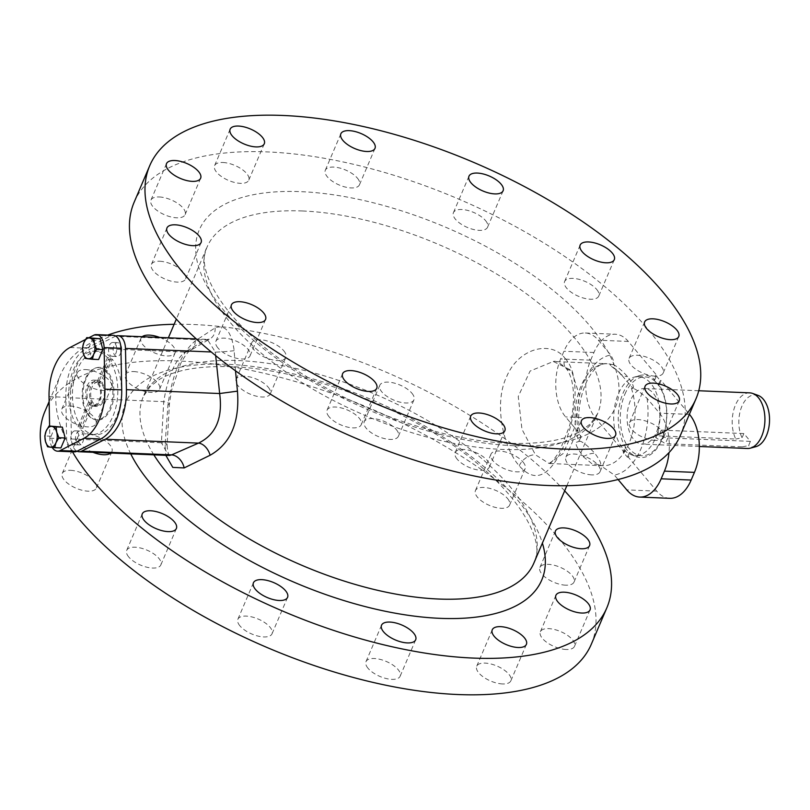 <?xml version="1.0" encoding="UTF-8"?>
<svg xmlns="http://www.w3.org/2000/svg" width="810" height="810" viewBox="0 0 810 810"><rect width="100%" height="100%" fill="white"/><g stroke="black" fill="none" stroke-linecap="round" stroke-linejoin="round"><path stroke-width="0.61" stroke-dasharray="4.05 3.04" d="M564.661 490.86A296.966 130.177 23.1 0 0 193.863 324.537A296.966 130.177 -156.9 0 0 174.14 324.294M591.3 644.264A296.966 130.177 23.1 0 0 478.285 467.38A296.966 130.177 23.1 0 0 178.321 360.976A296.966 130.177 23.1 0 0 44.985 411.247M368.064 668.311A18.559 8.14 -156.9 0 1 365.998 661.649A18.559 8.14 -156.9 0 1 380.113 659.38A18.559 8.14 -156.9 0 1 398.075 669.556A18.559 8.14 -156.9 0 1 400.14 676.218A18.559 8.14 -156.9 0 1 386.026 678.486A18.559 8.14 -156.9 0 1 368.064 668.311M239.952 625.897A18.559 8.14 -156.9 0 1 237.887 619.235A18.559 8.14 -156.9 0 1 252.001 616.967A18.559 8.14 -156.9 0 1 269.963 627.132A18.559 8.14 -156.9 0 1 272.028 633.795A18.559 8.14 -156.9 0 1 257.914 636.063A18.559 8.14 -156.9 0 1 239.952 625.897M128.77 557.017A18.559 8.14 -156.9 0 1 126.704 550.354A18.559 8.14 -156.9 0 1 140.819 548.076A18.559 8.14 -156.9 0 1 158.79 558.252A18.559 8.14 -156.9 0 1 160.846 564.914A18.559 8.14 -156.9 0 1 146.731 567.182A18.559 8.14 -156.9 0 1 128.77 557.017M565.704 585.184A18.559 8.14 -156.9 0 1 546.963 578.532A18.559 8.14 -156.9 0 1 539.895 567.476A18.559 8.14 -156.9 0 1 548.228 564.337A18.559 8.14 -156.9 0 1 566.98 570.989A18.559 8.14 -156.9 0 1 574.037 582.046A18.559 8.14 -156.9 0 1 565.704 585.184M566.17 649.478A18.559 8.14 -156.9 0 1 547.428 642.826A18.559 8.14 -156.9 0 1 540.361 631.77A18.559 8.14 -156.9 0 1 548.694 628.631A18.559 8.14 -156.9 0 1 567.446 635.283A18.559 8.14 -156.9 0 1 574.503 646.339A18.559 8.14 -156.9 0 1 566.17 649.478M502.524 683.944A18.559 8.14 -156.9 0 1 483.772 677.292A18.559 8.14 -156.9 0 1 476.715 666.245A18.559 8.14 -156.9 0 1 485.048 663.096A18.559 8.14 -156.9 0 1 503.79 669.749A18.559 8.14 -156.9 0 1 510.857 680.805A18.559 8.14 -156.9 0 1 502.524 683.944M268.221 387.2A18.559 8.14 -156.9 0 1 270.287 393.862A18.559 8.14 -156.9 0 1 256.173 396.13A18.559 8.14 -156.9 0 1 238.201 385.955A18.559 8.14 -156.9 0 1 236.145 379.293A18.559 8.14 -156.9 0 1 250.249 377.025A18.559 8.14 -156.9 0 1 268.221 387.2M396.333 429.614A18.559 8.14 -156.9 0 1 398.399 436.276A18.559 8.14 -156.9 0 1 384.284 438.544A18.559 8.14 -156.9 0 1 366.312 428.368A18.559 8.14 -156.9 0 1 364.257 421.716A18.559 8.14 -156.9 0 1 378.361 419.438A18.559 8.14 -156.9 0 1 396.333 429.614M507.516 498.494A18.559 8.14 -156.9 0 1 509.581 505.156A18.559 8.14 -156.9 0 1 495.467 507.425A18.559 8.14 -156.9 0 1 477.495 497.249A18.559 8.14 -156.9 0 1 475.429 490.597A18.559 8.14 -156.9 0 1 489.544 488.319A18.559 8.14 -156.9 0 1 507.516 498.494M70.581 470.326A18.559 8.14 -156.9 0 1 89.323 476.979A18.559 8.14 -156.9 0 1 96.39 488.025A18.559 8.14 -156.9 0 1 88.057 491.174A18.559 8.14 -156.9 0 1 69.306 484.522A18.559 8.14 -156.9 0 1 62.238 473.465A18.559 8.14 -156.9 0 1 70.581 470.326M70.105 406.033A18.559 8.14 -156.9 0 1 88.857 412.685A18.559 8.14 -156.9 0 1 95.924 423.741A18.559 8.14 -156.9 0 1 87.591 426.88A18.559 8.14 -156.9 0 1 68.84 420.228A18.559 8.14 -156.9 0 1 61.773 409.171A18.559 8.14 -156.9 0 1 70.105 406.033M133.761 371.567A18.559 8.14 -156.9 0 1 152.513 378.209A18.559 8.14 -156.9 0 1 159.57 389.266A18.559 8.14 -156.9 0 1 151.237 392.415A18.559 8.14 -156.9 0 1 132.486 385.762A18.559 8.14 -156.9 0 1 125.428 374.706A18.559 8.14 -156.9 0 1 133.761 371.567M72.465 451.798A296.966 130.177 -156.9 0 1 60.527 374.797A296.966 130.177 -156.9 0 1 107.791 335.077M283.763 350.76A18.559 8.14 -156.9 0 1 285.829 357.412A18.559 8.14 -156.9 0 1 271.714 359.691A18.559 8.14 -156.9 0 1 253.753 349.515A18.559 8.14 -156.9 0 1 251.687 342.853A18.559 8.14 -156.9 0 1 265.801 340.585A18.559 8.14 -156.9 0 1 283.763 350.76M411.875 393.174A18.559 8.14 -156.9 0 1 413.94 399.836A18.559 8.14 -156.9 0 1 399.826 402.104A18.559 8.14 -156.9 0 1 381.864 391.929A18.559 8.14 -156.9 0 1 379.799 385.266A18.559 8.14 -156.9 0 1 393.913 382.998A18.559 8.14 -156.9 0 1 411.875 393.174M523.058 462.054A18.559 8.14 -156.9 0 1 525.123 468.717A18.559 8.14 -156.9 0 1 511.009 470.985A18.559 8.14 -156.9 0 1 493.037 460.809A18.559 8.14 -156.9 0 1 490.981 454.147A18.559 8.14 -156.9 0 1 505.096 451.879A18.559 8.14 -156.9 0 1 523.058 462.054M92.978 452.324A18.559 8.14 -156.9 0 1 77.79 437.025A18.559 8.14 -156.9 0 1 86.123 433.876A18.559 8.14 -156.9 0 1 104.865 440.529A18.559 8.14 -156.9 0 1 111.932 451.585A18.559 8.14 -156.9 0 1 110.798 453.063M85.657 369.593A18.559 8.14 -156.9 0 1 104.399 376.235A18.559 8.14 -156.9 0 1 111.466 387.291A18.559 8.14 -156.9 0 1 103.133 390.44A18.559 8.14 -156.9 0 1 84.382 383.788A18.559 8.14 -156.9 0 1 77.325 372.732A18.559 8.14 -156.9 0 1 85.657 369.593M159.681 337.436A18.559 8.14 -156.9 0 1 175.112 352.826A18.559 8.14 -156.9 0 1 166.779 355.965A18.559 8.14 -156.9 0 1 148.038 349.323A18.559 8.14 -156.9 0 1 140.97 338.266A18.559 8.14 -156.9 0 1 142.195 336.707M565.076 358.415C580.659 374.23 576.497 418.517 563.021 447.495C549.241 477.201 534.661 483.317 519.261 465.821C504.64 450.046 492.662 405.091 506.868 376.144C519.402 346.913 552.177 340.494 565.076 358.415A13.922 9.467 140 0 0 565.663 367.821L565.663 367.821A13.922 9.467 140 0 0 571.425 370.383L579.504 395.634L574.412 428.095L563.153 453.539L549.089 463.492L535.43 454.785L521.964 429.3L518.238 396.485L530.084 371.061L553.311 361.493L571.425 370.383M235.507 370.828L234.171 350.679C231.589 331.756 225.231 324.162 215.075 327.898L195.271 340.848C181.481 352.735 172.368 374.099 167.943 404.939L165.058 445.156L165.837 455.341M134.166 202.176A296.966 130.177 -156.9 0 1 267.492 151.915A296.966 130.177 23.1 0 1 567.466 258.319A296.966 130.177 23.1 0 1 680.471 435.203M457.235 459.24A18.559 8.14 -156.9 0 1 455.169 452.587A18.559 8.14 -156.9 0 1 469.284 450.309A18.559 8.14 -156.9 0 1 487.255 460.485A18.559 8.14 -156.9 0 1 489.311 467.147A18.559 8.14 -156.9 0 1 475.207 469.415A18.559 8.14 -156.9 0 1 457.235 459.24M329.123 416.826A18.559 8.14 -156.9 0 1 327.058 410.164A18.559 8.14 -156.9 0 1 341.172 407.896A18.559 8.14 -156.9 0 1 359.144 418.071A18.559 8.14 -156.9 0 1 361.209 424.734A18.559 8.14 -156.9 0 1 347.095 427.002A18.559 8.14 -156.9 0 1 329.123 416.826M217.941 347.946A18.559 8.14 -156.9 0 1 215.875 341.283A18.559 8.14 -156.9 0 1 229.989 339.015A18.559 8.14 -156.9 0 1 247.961 349.191A18.559 8.14 -156.9 0 1 250.027 355.853A18.559 8.14 -156.9 0 1 235.912 358.121A18.559 8.14 -156.9 0 1 217.941 347.946M654.885 376.123A18.559 8.14 -156.9 0 1 636.133 369.471A18.559 8.14 -156.9 0 1 629.066 358.415A18.559 8.14 -156.9 0 1 637.399 355.276A18.559 8.14 -156.9 0 1 656.151 361.918A18.559 8.14 -156.9 0 1 663.218 372.975A18.559 8.14 -156.9 0 1 654.885 376.123M655.351 440.407A18.559 8.14 -156.9 0 1 636.599 433.765A18.559 8.14 -156.9 0 1 629.532 422.709A18.559 8.14 -156.9 0 1 637.875 419.56A18.559 8.14 -156.9 0 1 656.616 426.212A18.559 8.14 -156.9 0 1 663.684 437.268A18.559 8.14 -156.9 0 1 655.351 440.407M591.695 474.883A18.559 8.14 -156.9 0 1 572.953 468.231A18.559 8.14 -156.9 0 1 565.886 457.174A18.559 8.14 -156.9 0 1 574.219 454.035A18.559 8.14 -156.9 0 1 592.971 460.677A18.559 8.14 -156.9 0 1 600.028 471.734A18.559 8.14 -156.9 0 1 591.695 474.883M357.392 178.129A18.559 8.14 -156.9 0 1 359.458 184.791A18.559 8.14 -156.9 0 1 345.343 187.059A18.559 8.14 -156.9 0 1 327.382 176.884A18.559 8.14 -156.9 0 1 325.316 170.232A18.559 8.14 -156.9 0 1 339.43 167.953A18.559 8.14 -156.9 0 1 357.392 178.129M485.504 220.553A18.559 8.14 -156.9 0 1 487.569 227.205A18.559 8.14 -156.9 0 1 473.455 229.483A18.559 8.14 -156.9 0 1 455.493 219.307A18.559 8.14 -156.9 0 1 453.428 212.645A18.559 8.14 -156.9 0 1 467.542 210.377A18.559 8.14 -156.9 0 1 485.504 220.553M596.687 289.433A18.559 8.14 -156.9 0 1 598.752 296.095A18.559 8.14 -156.9 0 1 584.638 298.363A18.559 8.14 -156.9 0 1 566.676 288.188A18.559 8.14 -156.9 0 1 564.611 281.526A18.559 8.14 -156.9 0 1 578.725 279.258A18.559 8.14 -156.9 0 1 596.687 289.433M159.752 261.255A18.559 8.14 -156.9 0 1 178.504 267.908A18.559 8.14 -156.9 0 1 185.561 278.964A18.559 8.14 -156.9 0 1 177.228 282.103A18.559 8.14 -156.9 0 1 158.477 275.451A18.559 8.14 -156.9 0 1 151.419 264.394A18.559 8.14 -156.9 0 1 159.752 261.255M159.286 196.962A18.559 8.14 -156.9 0 1 178.028 203.614A18.559 8.14 -156.9 0 1 185.095 214.67A18.559 8.14 -156.9 0 1 176.762 217.809A18.559 8.14 -156.9 0 1 158.011 211.167A18.559 8.14 -156.9 0 1 150.954 200.11A18.559 8.14 -156.9 0 1 159.286 196.962M222.932 162.496A18.559 8.14 -156.9 0 1 241.684 169.148A18.559 8.14 -156.9 0 1 248.741 180.205A18.559 8.14 -156.9 0 1 240.408 183.344A18.559 8.14 -156.9 0 1 221.667 176.691A18.559 8.14 -156.9 0 1 214.599 165.635A18.559 8.14 -156.9 0 1 222.932 162.496M165.058 445.156A13.922 1.721 -178.5 0 0 167.144 444.305L167.144 444.305A13.922 1.721 -178.5 0 0 161.413 442.756L168.591 455.453M167.943 404.939A13.922 2.329 -175 0 0 169.422 404.048L169.422 404.048A13.922 2.329 -175 0 0 163.731 401.638L161.413 442.756L71.452 439.02A13.922 8.171 -87.6 0 0 77.051 451.231M195.271 340.848A13.922 11.715 -122.4 0 1 190.35 350.497A13.922 11.715 -122.4 0 1 184.882 352.067C174.768 360.774 167.721 377.298 163.731 401.638L70.5 397.781L71.452 439.02M169.806 455.817C168.227 454.511 167.336 450.674 167.144 444.305L169.422 404.048L171.426 390.734L180.579 363.741C184.67 356.147 187.93 351.732 190.35 350.497L210.003 338.863A13.922 11.178 -119 0 1 205.234 340.018L184.882 352.067L91.651 348.199A47.557 27.935 -87.6 0 0 70.5 397.781M115.719 336.089A13.922 8.171 -87.6 0 0 115.283 336.282L91.651 348.199M86.032 378.908A26.386 15.501 -87.6 0 0 94.567 419.529A26.386 15.501 -87.6 0 0 110.879 408.544A26.386 15.501 -87.6 0 0 111.932 379.576A26.386 15.501 -87.6 0 0 96.724 367.679A26.386 15.501 -87.6 0 0 86.032 378.908M82.033 432.226A6.956 4.09 92.4 0 1 83.42 440.103A6.956 4.09 92.4 0 1 79.289 444.933A6.956 4.09 92.4 0 1 77.122 443.728A6.956 4.09 92.4 0 1 75.745 435.851A6.956 4.09 92.4 0 1 79.866 431.021A6.956 4.09 92.4 0 1 82.033 432.226M120.994 352.218A6.956 4.09 92.4 0 1 116.994 356.542A6.956 4.09 92.4 0 1 114.828 355.347A6.956 4.09 92.4 0 1 113.441 347.47A6.956 4.09 92.4 0 1 117.572 342.64A6.956 4.09 92.4 0 1 119.738 343.835A6.956 4.09 92.4 0 1 120.7 345.495M215.075 327.898A13.922 11.178 -119 0 1 210.003 338.863L205.234 340.018L115.283 336.282M234.171 350.679A13.922 0.739 -4.1 0 1 215.409 352.147L207.37 339.41L196.293 338.955M215.673 355.62L215.409 352.147L211.228 351.975M107.426 357.716L97.19 381.723A12.757 7.492 92.4 0 0 93.788 380.133A12.757 7.492 92.4 0 0 86.346 388.435A12.757 7.492 92.4 0 0 88.229 402.732L77.993 426.738A41.766 24.523 92.4 0 1 70.359 379.576A41.766 24.523 92.4 0 1 94.983 351.155A41.766 24.523 92.4 0 1 107.426 357.716L111.152 357.868L105.604 370.889A26.102 15.329 -87.6 0 0 95.813 367.922A26.102 15.329 -87.6 0 0 85.232 379.029A26.102 15.329 -87.6 0 0 87.267 413.869A26.102 15.329 -87.6 0 0 88.32 415.267A26.102 15.329 -87.6 0 0 93.687 419.216A26.102 15.329 -87.6 0 0 109.816 408.341A26.102 15.329 -87.6 0 0 106.728 372.104L112.246 359.174A41.766 24.523 92.4 0 1 119.88 406.337A41.766 24.523 92.4 0 1 95.246 434.757A41.766 24.523 92.4 0 1 82.802 428.196L93.028 404.231L89.302 404.079L79.086 428.044L82.802 428.196M77.993 426.738L81.709 426.89L91.955 402.884A12.757 7.492 92.4 0 1 90.072 388.587A12.757 7.492 92.4 0 1 97.504 380.285A12.757 7.492 92.4 0 1 100.916 381.875L105.604 370.889A26.102 15.329 92.4 0 1 106.728 372.104L102.03 383.13A12.757 7.492 92.4 0 1 104.561 397.578A12.757 7.492 92.4 0 1 96.997 406.438A12.757 7.492 92.4 0 1 93.028 404.231M74.348 451.879A14.104 8.282 92.4 0 1 66.633 438.888L65.843 397.315A47.517 27.904 92.4 0 1 86.781 348.209L110.555 335.927A14.104 8.282 92.4 0 1 113.208 335.31M115.081 343.642A6.956 4.09 92.4 0 1 116.468 351.53A6.956 4.09 92.4 0 1 112.337 356.349A6.956 4.09 92.4 0 1 110.17 355.155A6.956 4.09 92.4 0 1 108.793 347.277A6.956 4.09 92.4 0 1 112.914 342.448A6.956 4.09 92.4 0 1 115.081 343.642M77.385 432.034A6.956 4.09 92.4 0 1 78.762 439.911A6.956 4.09 92.4 0 1 74.641 444.741A6.956 4.09 92.4 0 1 72.475 443.536A6.956 4.09 92.4 0 1 71.088 435.658A6.956 4.09 92.4 0 1 75.219 430.829A6.956 4.09 92.4 0 1 77.385 432.034M89.302 404.079A12.757 7.492 92.4 0 0 93.272 406.276A12.757 7.492 92.4 0 0 100.835 397.426A12.757 7.492 92.4 0 0 98.304 382.978L108.52 359.022A41.766 24.523 92.4 0 1 116.154 406.185A41.766 24.523 92.4 0 1 91.53 434.606A41.766 24.523 92.4 0 1 79.086 428.044M88.341 387.018A11.603 6.814 -87.6 0 0 87.601 398.834A11.603 6.814 -87.6 0 0 93.322 405.121A11.603 6.814 -87.6 0 0 99.266 400.049A11.603 6.814 -87.6 0 0 100.005 388.233A11.603 6.814 -87.6 0 0 94.284 381.935A11.603 6.814 -87.6 0 0 88.341 387.018M52.194 447.403A14.104 8.282 92.4 0 1 49.825 438.19L49.592 426.009M85.485 339.491L88.968 337.699M55.333 426.252L51.081 436.205L53.865 447.039L60.902 447.92M93.028 337.861L88.776 347.824L91.57 358.658L98.607 359.539M53.865 447.039L47.598 446.786M51.081 436.205L44.813 435.942M91.57 358.658L85.293 358.405M88.776 347.824L82.509 347.561M108.52 359.022L112.246 359.174M98.304 382.978L102.03 383.13M98.01 382.097A11.603 6.814 92.4 0 0 92.067 387.17A11.603 6.814 -87.6 0 0 91.317 398.986A11.603 6.814 -87.6 0 0 97.048 405.273A11.603 6.814 -87.6 0 0 102.991 400.201A11.603 6.814 92.4 0 0 103.731 388.385A11.603 6.814 92.4 0 0 98.01 382.097L94.284 381.935M88.229 402.732L91.955 402.884M97.19 381.723L100.916 381.875M81.709 426.89A41.766 24.523 92.4 0 1 74.085 379.728A41.766 24.523 92.4 0 1 98.709 351.307A41.766 24.523 92.4 0 1 111.152 357.868M580.324 441.207C572.559 442.736 577.064 443.85 575.91 443.799C577.287 445.267 573.308 442.058 583.281 456.759C600.787 470.367 586.318 461.508 600.342 465.092C601.567 463.786 599.734 459.867 594.854 453.337C588.759 446.766 583.919 442.726 580.324 441.207L578.664 441.146A51.04 29.98 92.4 0 1 579.788 389.134A51.04 29.98 92.4 0 1 607.156 363.731A51.04 29.98 92.4 0 1 611.388 364.419L609.464 364.895L619.285 372.367L633.066 388.375L631.415 388.304C633.764 387.737 638.979 391.078 647.048 398.317L659.492 413.151A41.766 24.523 92.4 0 1 668.999 452.628M600.342 465.092L598.681 465.021L600.24 465.294L614.324 475.045L618.081 479.52M634.017 377.207A39.437 23.166 92.4 0 1 638.553 376.64A39.437 23.166 92.4 0 1 658.014 398.024A39.437 23.166 92.4 0 1 655.482 438.19A39.437 23.166 92.4 0 1 635.283 455.453A39.437 23.166 92.4 0 1 630.818 454.511A39.437 23.166 92.4 0 1 618.344 393.893A39.437 23.166 92.4 0 1 634.017 377.207L639.515 375.597A41.31 24.259 92.4 0 0 623.092 393.083A41.31 24.259 -87.6 0 0 625.887 447.606L623.994 452.031L595.593 418.152A41.766 24.523 92.4 0 1 590.662 360.177L593.933 352.502A41.766 24.523 92.4 0 1 615.327 334.236A41.766 24.523 92.4 0 1 628.317 341.435L656.718 375.313L655.796 375.273L660.16 380.487L658.165 385.165A40.996 24.077 92.4 0 0 653.792 379.961L655.796 375.273M631.415 388.304A51.04 29.98 92.4 0 1 630.291 440.306A51.04 29.98 92.4 0 1 602.923 465.72L549.089 463.492C549.949 460.92 545.991 470.853 559.376 451.788L569.045 427.326C574.999 408.503 576.072 379.758 565.663 367.821C559.538 362.617 555.417 360.511 553.311 361.493L607.156 363.731C590.288 360.865 572.062 404.19 581.053 437.268L578.036 431.75L565.593 416.917A41.766 24.523 92.4 0 1 560.662 358.931L563.932 351.267A41.766 24.523 92.4 0 1 585.326 332.991A41.766 24.523 92.4 0 1 598.317 340.19L610.76 355.023C614.689 362.1 614.891 365.229 611.388 364.419M613.048 364.49C616.643 365.998 621.483 370.038 627.578 376.62C632.458 383.14 634.291 387.058 633.066 388.375M669.769 498.322A41.766 24.523 92.4 0 1 656.768 491.123L628.368 457.245L630.261 452.82A41.31 24.259 -87.6 0 0 636.154 456.567A41.31 24.259 -87.6 0 0 661.993 439.476A41.31 24.259 92.4 0 0 659.198 384.952L661.092 380.518L689.391 414.274M661.092 380.518L660.16 380.487M653.792 379.961L654.834 379.738L656.718 375.313M639.515 375.597A41.31 24.259 92.4 0 1 654.834 379.738M623.994 452.031L623.072 451.99L625.067 447.312L625.887 447.606M628.368 457.245L627.436 457.204L623.072 451.99M581.053 437.268L578.664 441.146M625.067 447.312A40.996 24.077 92.4 0 0 629.431 452.517L627.436 457.204M629.431 452.517L630.261 452.82M659.198 384.952L658.165 385.165M624.905 394.166A39.437 23.166 92.4 0 1 645.104 376.913A39.437 23.166 92.4 0 1 664.575 398.297A39.437 23.166 92.4 0 1 662.043 438.463A39.437 23.166 92.4 0 1 641.844 455.726A39.437 23.166 92.4 0 1 622.374 434.342A39.437 23.166 92.4 0 1 624.905 394.166M630.372 400.677A27.844 16.352 -87.6 0 0 628.58 429.037A27.844 16.352 -87.6 0 0 642.32 444.133A27.844 16.352 -87.6 0 0 656.586 431.953A27.844 16.352 -87.6 0 0 658.368 403.593A27.844 16.352 -87.6 0 0 644.628 388.496A27.844 16.352 -87.6 0 0 630.372 400.677M749.706 392.86A27.844 16.352 92.4 0 0 735.45 405.041A27.844 16.352 -87.6 0 0 735.774 439.05L658.854 435.861L655.543 437.461L665.405 443.677L742.324 446.867A27.844 16.352 -87.6 0 0 747.407 448.487M758.028 395.371A26.102 15.329 92.4 0 0 741.363 407.572A26.102 15.329 92.4 0 0 742.041 437.795L735.774 439.05M742.324 446.867L748.592 445.611L750.404 441.359L743.853 433.542L742.041 437.795M755.902 446.664A26.102 15.329 92.4 0 1 748.592 445.611M750.404 441.359L667.855 437.937A6.956 3.048 -156.9 0 1 660.828 435.436A6.956 3.048 -156.9 0 1 658.176 431.295A6.956 3.048 -156.9 0 1 661.304 430.12L743.853 433.542M130.754 453.894A226.203 99.164 -156.9 0 1 227.185 364.277A226.203 99.164 -156.9 0 1 542.386 543.095M238.646 360.582A212.281 93.059 -156.9 0 1 453.074 436.651A212.281 93.059 -156.9 0 1 533.861 563.092C548.978 538.589 507.971 474.893 428.348 429.796C367.446 393.468 289.828 368.722 231.508 366.677C199.381 365.715 175.476 369.897 159.793 379.212L150.387 386.309L143.329 396.515A212.281 93.059 -156.9 0 1 238.646 360.582M302.454 210.975A212.281 93.059 -156.9 0 1 516.891 287.034A212.281 93.059 -156.9 0 1 597.669 413.485A212.281 93.059 -156.9 0 1 502.362 449.418A212.281 93.059 -156.9 0 1 287.925 373.349A212.281 93.059 -156.9 0 1 207.147 246.908A212.281 93.059 -156.9 0 1 302.454 210.975M153.849 454.845A212.281 93.059 -156.9 0 1 143.329 396.515L168.379 337.79M513.823 445.723A226.203 99.164 -156.9 0 1 224.39 311.101A226.203 99.164 -156.9 0 1 300.814 191.656A226.203 99.164 -156.9 0 1 590.247 326.268A226.203 99.164 -156.9 0 1 513.823 445.723M49.825 438.19L66.633 438.888M49.035 396.617L65.843 397.315M69.974 347.51L86.781 348.209M93.737 335.229L110.555 335.927M519.261 465.821A13.922 9.467 -40 0 1 535.43 454.785M600.24 465.294L602.923 465.72A51.04 29.98 92.4 0 1 598.681 465.021M647.048 398.317A60.325 35.427 92.4 0 1 614.324 475.045M628.317 341.435L598.317 340.19M689.34 414.396L659.492 413.151M656.768 491.123L626.768 489.878M595.593 418.152L565.593 416.917M661.304 430.12L658.854 435.861M667.855 437.937L665.405 443.677M590.662 360.177L560.662 358.931M593.933 352.502L563.932 351.267M578.036 431.75A60.325 35.427 92.4 0 1 610.76 355.023M583.281 456.759A18.559 12.626 -40 0 1 594.854 453.337M619.285 372.367A18.559 12.626 140 0 0 619.893 373.197L619.893 373.197A18.559 12.626 140 0 0 627.578 376.62M49.127 401.547L60.527 374.797M566.858 485.706L597.669 413.485L590.611 423.691L581.215 430.788C565.522 440.103 541.617 444.285 509.49 443.323C445.034 441.187 357.149 410.862 294.06 368.591C225.625 324.881 193.894 269.345 207.147 246.908L176.337 319.14M470.711 416.137L455.169 452.587M504.863 430.707L489.311 467.147M342.6 373.724L327.058 410.164M376.751 388.284L361.209 424.734M231.427 304.843L215.875 341.283M265.569 319.403L250.027 355.853M644.618 321.975L629.066 358.415M678.76 336.535L663.218 372.975M645.084 386.259L629.532 422.709M679.226 400.828L663.684 437.268M581.428 420.734L565.886 457.174M615.57 435.294L600.028 471.734M375 148.352L359.458 184.791M340.858 133.782L325.316 170.232M503.111 190.765L487.569 227.205M468.97 176.205L453.428 212.645M614.294 259.645L598.752 296.095M580.152 245.086L564.611 281.526M201.103 242.524L185.561 278.964M166.961 227.954L151.419 264.394M200.637 178.23L185.095 214.67M166.495 163.66L150.954 200.11M264.293 143.755L248.741 180.205M230.141 129.195L214.599 165.635M93.687 419.216L94.567 419.529M95.813 367.922L96.724 367.679M112.337 356.349L116.994 356.542M112.914 342.448L117.572 342.64M74.641 444.741L79.289 444.933M75.219 430.829L79.866 431.021M91.53 434.606L95.246 434.757M93.272 406.276L96.997 406.438M93.788 380.133L97.504 380.285M94.983 351.155L98.709 351.307M97.048 405.273L93.322 405.121M638.553 376.64L645.104 376.913M635.283 455.453L641.844 455.726M630.818 454.511L636.154 456.567M699.334 446.492L642.32 444.133M698.757 390.744L644.628 388.496M658.176 431.295L655.543 437.461M585.326 332.991L615.327 334.236M621.331 375.06L617.372 370.474L610.527 365.361M381.54 625.209L365.998 661.649M415.682 639.768L400.14 676.218M253.429 582.795L237.887 619.235M287.57 597.355L272.028 633.795M142.246 513.904L126.704 550.354M176.388 528.474L160.846 564.914M555.437 531.036L539.895 567.476M589.579 545.606L574.037 582.046M555.903 595.33L540.361 631.77M590.055 609.889L574.503 646.339M492.257 629.795L476.715 666.245M526.399 644.365L510.857 680.805M285.829 357.412L270.287 393.862M251.687 342.853L236.145 379.293M413.94 399.836L398.399 436.276M379.799 385.266L364.257 421.716M525.123 468.717L509.581 505.156M490.981 454.147L475.429 490.597M111.932 451.585L96.39 488.025M77.79 437.025L62.238 473.465M111.466 387.291L95.924 423.741M77.325 372.732L61.773 409.171M175.112 352.826L159.57 389.266M140.97 338.266L125.428 374.706"/><path stroke-width="1.21" d="M72.465 451.798A296.966 130.177 -156.9 0 0 473.506 658.085A296.966 130.177 23.1 0 0 606.842 607.824A296.966 130.177 23.1 0 0 564.661 490.86M49.127 401.547L44.985 411.247A296.966 130.177 23.1 0 0 157.99 588.131A296.966 130.177 23.1 0 0 457.964 694.534A296.966 130.177 23.1 0 0 591.3 644.264L606.842 607.824M107.791 335.077A296.966 130.177 -156.9 0 1 174.14 324.294M383.606 631.871A18.559 8.14 -156.9 0 1 381.54 625.209A18.559 8.14 -156.9 0 1 395.655 622.941A18.559 8.14 -156.9 0 1 413.626 633.116A18.559 8.14 -156.9 0 1 415.682 639.768A18.559 8.14 -156.9 0 1 401.568 642.046A18.559 8.14 -156.9 0 1 383.606 631.871M255.494 589.447A18.559 8.14 -156.9 0 1 253.429 582.795A18.559 8.14 -156.9 0 1 267.543 580.517A18.559 8.14 -156.9 0 1 285.515 590.692A18.559 8.14 -156.9 0 1 287.57 597.355A18.559 8.14 -156.9 0 1 273.456 599.623A18.559 8.14 -156.9 0 1 255.494 589.447M144.312 520.567A18.559 8.14 -156.9 0 1 142.246 513.904A18.559 8.14 -156.9 0 1 156.36 511.636A18.559 8.14 -156.9 0 1 174.332 521.812A18.559 8.14 -156.9 0 1 176.388 528.474A18.559 8.14 -156.9 0 1 162.284 530.742A18.559 8.14 -156.9 0 1 144.312 520.567M581.246 548.745A18.559 8.14 -156.9 0 1 562.504 542.092A18.559 8.14 -156.9 0 1 555.437 531.036A18.559 8.14 -156.9 0 1 563.77 527.897A18.559 8.14 -156.9 0 1 582.522 534.549A18.559 8.14 -156.9 0 1 589.579 545.606A18.559 8.14 -156.9 0 1 581.246 548.745M581.722 613.038A18.559 8.14 -156.9 0 1 562.97 606.386A18.559 8.14 -156.9 0 1 555.903 595.33A18.559 8.14 -156.9 0 1 564.236 592.191A18.559 8.14 -156.9 0 1 582.987 598.833A18.559 8.14 -156.9 0 1 590.055 609.889A18.559 8.14 -156.9 0 1 581.722 613.038M518.066 647.504A18.559 8.14 -156.9 0 1 499.314 640.852A18.559 8.14 -156.9 0 1 492.257 629.795A18.559 8.14 -156.9 0 1 500.59 626.656A18.559 8.14 -156.9 0 1 519.342 633.309A18.559 8.14 -156.9 0 1 526.399 644.365A18.559 8.14 -156.9 0 1 518.066 647.504M110.798 453.063A18.559 8.14 -156.9 0 1 103.599 454.724A18.559 8.14 -156.9 0 1 92.978 452.324M142.195 336.707A18.559 8.14 -156.9 0 1 149.303 335.117A18.559 8.14 -156.9 0 1 159.681 337.436M165.837 455.341L172.783 467.4L184.164 467.927L210.114 455.24C230.668 443.627 239.78 422.263 237.452 391.149L235.507 370.828M696.013 398.753L680.471 435.203A296.966 130.177 23.1 0 1 547.135 485.463A296.966 130.177 -156.9 0 1 247.171 379.06A296.966 130.177 -156.9 0 1 134.166 202.176L149.708 165.736A296.966 130.177 23.1 0 0 262.713 342.62A296.966 130.177 23.1 0 0 562.677 449.024A296.966 130.177 23.1 0 0 696.013 398.753A296.966 130.177 23.1 0 0 583.008 221.869A296.966 130.177 23.1 0 0 283.034 115.466A296.966 130.177 23.1 0 0 149.708 165.736M472.777 422.8A18.559 8.14 -156.9 0 1 470.711 416.137A18.559 8.14 -156.9 0 1 484.825 413.869A18.559 8.14 -156.9 0 1 502.797 424.045A18.559 8.14 -156.9 0 1 504.863 430.707A18.559 8.14 -156.9 0 1 490.749 432.975A18.559 8.14 -156.9 0 1 472.777 422.8M344.665 380.386A18.559 8.14 -156.9 0 1 342.6 373.724A18.559 8.14 -156.9 0 1 356.714 371.456A18.559 8.14 -156.9 0 1 374.686 381.632A18.559 8.14 -156.9 0 1 376.751 388.284A18.559 8.14 -156.9 0 1 362.637 390.562A18.559 8.14 -156.9 0 1 344.665 380.386M233.482 311.506A18.559 8.14 -156.9 0 1 231.427 304.843A18.559 8.14 -156.9 0 1 245.531 302.575A18.559 8.14 -156.9 0 1 263.503 312.751A18.559 8.14 -156.9 0 1 265.569 319.403A18.559 8.14 -156.9 0 1 251.454 321.681A18.559 8.14 -156.9 0 1 233.482 311.506M670.427 339.673A18.559 8.14 -156.9 0 1 651.675 333.021A18.559 8.14 -156.9 0 1 644.618 321.975A18.559 8.14 -156.9 0 1 652.951 318.826A18.559 8.14 -156.9 0 1 671.692 325.478A18.559 8.14 -156.9 0 1 678.76 336.535A18.559 8.14 -156.9 0 1 670.427 339.673M670.893 403.967A18.559 8.14 -156.9 0 1 652.141 397.315A18.559 8.14 -156.9 0 1 645.084 386.259A18.559 8.14 -156.9 0 1 653.417 383.12A18.559 8.14 -156.9 0 1 672.158 389.772A18.559 8.14 -156.9 0 1 679.226 400.828A18.559 8.14 -156.9 0 1 670.893 403.967M607.237 438.433A18.559 8.14 -156.9 0 1 588.495 431.791A18.559 8.14 -156.9 0 1 581.428 420.734A18.559 8.14 -156.9 0 1 589.761 417.585A18.559 8.14 -156.9 0 1 608.512 424.237A18.559 8.14 -156.9 0 1 615.57 435.294A18.559 8.14 -156.9 0 1 607.237 438.433M372.944 141.689A18.559 8.14 -156.9 0 1 375 148.352A18.559 8.14 -156.9 0 1 360.895 150.619A18.559 8.14 -156.9 0 1 342.924 140.444A18.559 8.14 -156.9 0 1 340.858 133.782A18.559 8.14 -156.9 0 1 354.972 131.514A18.559 8.14 -156.9 0 1 372.944 141.689M501.056 184.103A18.559 8.14 -156.9 0 1 503.111 190.765A18.559 8.14 -156.9 0 1 489.007 193.033A18.559 8.14 -156.9 0 1 471.035 182.868A18.559 8.14 -156.9 0 1 468.97 176.205A18.559 8.14 -156.9 0 1 483.084 173.937A18.559 8.14 -156.9 0 1 501.056 184.103M612.238 252.983A18.559 8.14 -156.9 0 1 614.294 259.645A18.559 8.14 -156.9 0 1 600.18 261.924A18.559 8.14 -156.9 0 1 582.218 251.748A18.559 8.14 -156.9 0 1 580.152 245.086A18.559 8.14 -156.9 0 1 594.267 242.818A18.559 8.14 -156.9 0 1 612.238 252.983M175.294 224.815A18.559 8.14 -156.9 0 1 194.046 231.468A18.559 8.14 -156.9 0 1 201.103 242.524A18.559 8.14 -156.9 0 1 192.77 245.663A18.559 8.14 -156.9 0 1 174.028 239.011A18.559 8.14 -156.9 0 1 166.961 227.954A18.559 8.14 -156.9 0 1 175.294 224.815M174.828 160.522A18.559 8.14 -156.9 0 1 193.58 167.174A18.559 8.14 -156.9 0 1 200.637 178.23A18.559 8.14 -156.9 0 1 192.304 181.369A18.559 8.14 -156.9 0 1 173.553 174.717A18.559 8.14 -156.9 0 1 166.495 163.66A18.559 8.14 -156.9 0 1 174.828 160.522M238.474 126.056A18.559 8.14 -156.9 0 1 257.226 132.708A18.559 8.14 -156.9 0 1 264.293 143.755A18.559 8.14 -156.9 0 1 255.96 146.904A18.559 8.14 -156.9 0 1 237.208 140.251A18.559 8.14 -156.9 0 1 230.141 129.195A18.559 8.14 -156.9 0 1 238.474 126.056M210.114 455.24A13.922 9.507 67.4 0 0 198.501 443.11C215.855 434.707 222.902 418.173 219.652 393.528L215.673 355.62M237.452 391.149L219.652 393.528L126.411 389.671L125.459 348.421A13.922 8.171 -87.6 0 0 117.845 335.704A13.922 8.171 -87.6 0 0 115.719 336.089M184.164 467.927A13.922 10.196 65.2 0 0 171.588 454.886L198.501 443.11L105.27 439.243A47.557 27.935 -87.6 0 0 126.411 389.671M169.472 455.433L171.588 454.886L81.628 451.16L105.27 439.243M77.051 451.231A13.922 8.171 -87.6 0 0 79.066 451.747A13.922 8.171 -87.6 0 0 81.628 451.16M120.7 345.495A6.956 4.09 92.4 0 1 120.994 352.218M88.968 337.699L93.737 335.229A14.104 8.282 92.4 0 1 96.4 334.611L113.208 335.31A14.104 8.282 92.4 0 1 120.923 348.29L121.713 389.873A47.517 27.904 92.4 0 1 100.764 438.969L77.001 451.251A14.104 8.282 92.4 0 1 74.348 451.879L57.53 451.18A14.104 8.282 92.4 0 1 52.194 447.403M96.4 334.611A14.104 8.282 92.4 0 1 104.105 347.601L104.905 389.175A47.517 27.904 92.4 0 1 83.956 438.271L60.193 450.562A14.104 8.282 92.4 0 1 57.53 451.18M49.592 426.009L49.035 396.617A47.517 27.904 92.4 0 1 69.974 347.51L85.485 339.491M54.634 447.667L60.902 447.92L65.154 437.967L62.36 427.133L49.056 425.989L56.092 426.87L56.73 432.257L58.877 437.704L56.001 442.655L54.634 447.667L47.598 446.786L45.451 441.339L44.813 435.942L46.18 430.94L49.056 425.989M92.33 359.275L98.607 359.539L102.85 349.586L100.065 338.742L86.761 337.608L93.788 338.489L94.436 343.875L96.582 349.323L93.707 354.274L92.33 359.275L85.293 358.405L83.147 352.947L82.509 347.561L83.876 342.549L86.761 337.608M65.154 437.967L58.877 437.704M62.36 427.133L56.092 426.87M51.82 426.394A10.429 6.126 92.4 0 1 56.73 432.257A10.429 6.126 92.4 0 1 56.001 442.655A10.429 6.126 92.4 0 1 50.362 447.191A10.429 6.126 92.4 0 1 45.451 441.339A10.429 6.126 92.4 0 1 46.18 430.94A10.429 6.126 92.4 0 1 51.82 426.394M102.85 349.586L96.582 349.323M100.065 338.742L93.788 338.489M89.525 338.013A10.429 6.126 92.4 0 1 94.436 343.875A10.429 6.126 92.4 0 1 93.707 354.274A10.429 6.126 92.4 0 1 88.057 358.81A10.429 6.126 92.4 0 1 83.147 352.947A10.429 6.126 92.4 0 1 83.876 342.549A10.429 6.126 92.4 0 1 89.525 338.013M689.391 414.274L689.492 414.396A41.766 24.523 92.4 0 1 694.433 472.372L691.153 480.046A41.766 24.523 92.4 0 1 669.769 498.322L639.758 497.077A41.766 24.523 92.4 0 1 626.768 489.878L618.081 479.52M668.999 452.628A41.766 24.523 92.4 0 1 664.423 471.136L661.152 478.801A41.766 24.523 92.4 0 1 639.758 497.077M699.334 446.492L747.407 448.487A27.844 16.352 -87.6 0 0 750.384 448.153A27.844 16.352 -87.6 0 0 761.663 436.306A27.844 16.352 92.4 0 0 752.652 393.437A27.844 16.352 92.4 0 0 749.706 392.86L698.757 390.744M752.652 393.437L758.028 395.371A26.102 15.329 92.4 0 1 769.5 421.544A26.102 15.329 92.4 0 1 755.902 446.664L750.384 448.153M542.386 543.095A226.203 99.164 -156.9 0 1 440.194 618.344A226.203 99.164 -156.9 0 1 130.754 453.894M566.858 485.706L533.861 563.092A212.281 93.059 -156.9 0 1 438.544 599.025A212.281 93.059 -156.9 0 1 153.849 454.845M125.459 348.421L211.228 351.975M60.193 450.562L77.001 451.251M104.105 347.601L120.923 348.29M104.905 389.175L121.713 389.873M83.956 438.271L100.764 438.969M691.153 480.046L661.152 478.801M694.433 472.372L664.423 471.136M168.379 337.79L176.337 319.14M196.293 338.955L117.845 335.704M168.591 455.453L79.066 451.747"/></g></svg>
